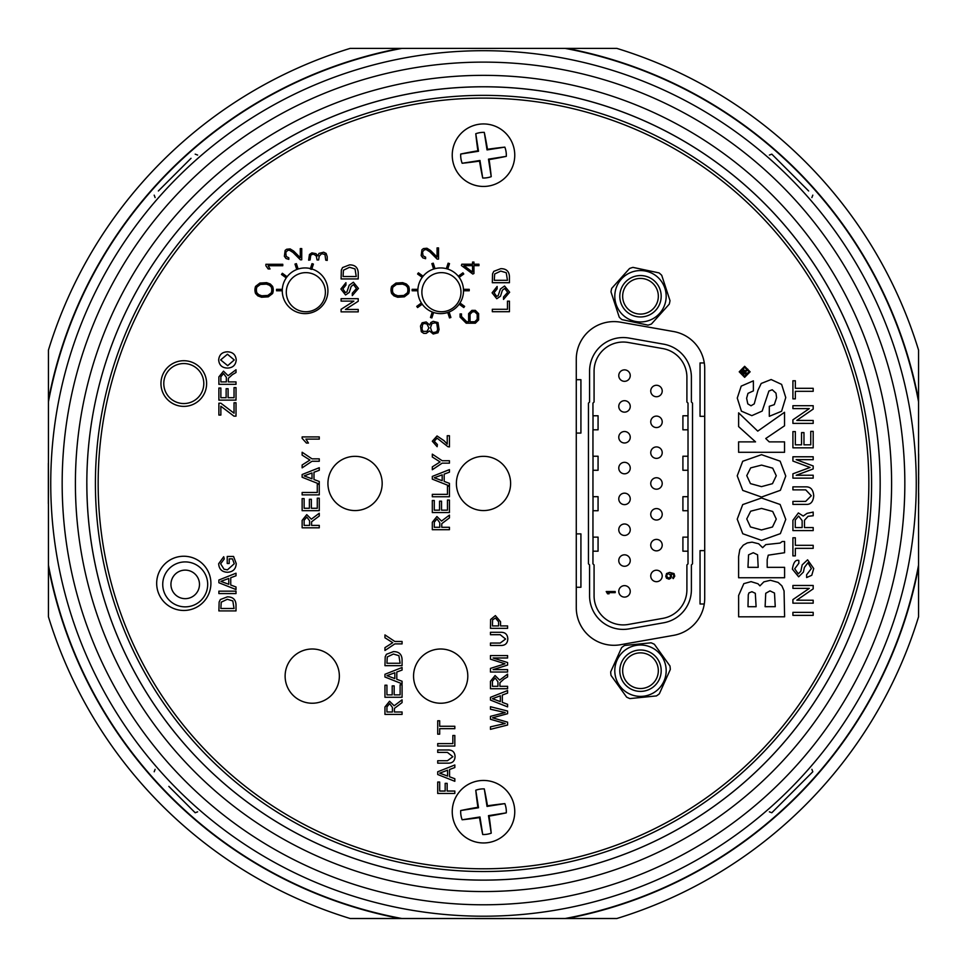 <?xml version="1.0" encoding="UTF-8"?>
<svg xmlns="http://www.w3.org/2000/svg" width="967" height="967" viewBox="0 0 967 967"><rect width="100%" height="100%" fill="white"/><g stroke="black" fill="none" stroke-linecap="round" stroke-linejoin="round"><path stroke-width="1.45" d="M503.88 918.602L475.232 918.602M480.478 918.602L481.989 918.602M488.964 918.602L492.928 918.602M48.35 503.65L48.35 463.241M48.35 487.187L48.35 492.106M48.35 474.277L48.35 478.641M918.65 453.97L918.553 514.081M918.65 474.857L918.65 464.909M918.65 483.693L918.65 477.299M918.65 503.88L918.65 493.11M610.987 291.877A29.832 29.832 0 0 1 611.736 288.335L629.529 268.512A29.832 29.832 0 0 1 632.974 267.388L659.035 272.899A29.832 29.832 0 0 1 661.73 275.317L669.998 300.64A29.832 29.832 0 0 1 669.249 304.17L651.444 324.005A29.832 29.832 0 0 1 648.011 325.117L621.95 319.618A29.832 29.832 0 0 1 619.255 317.2L610.987 291.877M615.35 290.946A25.686 25.686 0 0 1 645.799 271.123A25.686 25.686 0 0 1 665.622 301.559A25.686 25.686 0 0 1 635.186 321.395A25.686 25.686 0 0 1 615.35 290.946M660.739 300.532A20.694 20.694 0 0 1 636.213 316.511A20.694 20.694 0 0 1 620.246 291.986A20.694 20.694 0 0 1 644.759 276.006A20.694 20.694 0 0 1 660.739 300.532M623.038 292.578A17.841 17.841 0 0 0 636.806 313.707A17.841 17.841 0 0 0 657.947 299.939A17.841 17.841 0 0 0 644.179 278.798A17.841 17.841 0 0 0 623.038 292.578M659.337 693.81A29.832 29.832 0 0 1 656.4 695.926L629.892 698.585A29.832 29.832 0 0 1 626.604 697.098L611.047 675.462A29.832 29.832 0 0 1 610.685 671.86L621.648 647.576A29.832 29.832 0 0 1 624.573 645.472L651.093 642.813A29.832 29.832 0 0 1 654.381 644.3L669.938 665.937A29.832 29.832 0 0 1 670.3 669.527L659.337 693.81M655.493 691.55A25.686 25.686 0 0 1 619.629 685.7A25.686 25.686 0 0 1 625.492 649.836A25.686 25.686 0 0 1 661.343 655.699A25.686 25.686 0 0 1 655.493 691.55M628.405 653.897A20.694 20.694 0 0 1 657.294 658.612A20.694 20.694 0 0 1 652.568 687.501A20.694 20.694 0 0 1 623.691 682.775A20.694 20.694 0 0 1 628.405 653.897M650.9 685.18A17.841 17.841 0 0 0 654.973 660.28A17.841 17.841 0 0 0 630.073 656.218A17.841 17.841 0 0 0 626.012 681.106A17.841 17.841 0 0 0 650.9 685.18M478.665 780.828A31.258 31.258 0 0 0 452.616 816.535A31.258 31.258 0 0 0 488.335 842.583A31.258 31.258 0 0 0 514.384 806.865A31.258 31.258 0 0 0 478.665 780.828M484.286 788.891A22.821 22.821 0 0 0 475.776 790.22L478.52 807.759L460.703 810.539A22.821 22.821 0 0 0 462.153 819.774L479.97 816.982L482.714 834.521A22.821 22.821 0 0 0 491.224 833.179L488.48 815.652L506.297 812.86A22.821 22.821 0 0 0 504.847 803.625L487.03 806.418L484.286 788.891A48.495 5.065 81.1 0 1 487.489 805.801A48.495 5.065 -8.9 0 1 504.847 803.625M506.297 812.86A48.495 5.065 171.1 0 1 489.109 816.112A48.495 5.065 81.1 0 1 491.224 833.179M482.714 834.521A48.495 5.065 -98.9 0 1 479.511 817.611A48.495 5.065 171.1 0 1 462.153 819.774M460.703 810.539A48.495 5.065 -8.9 0 1 477.891 807.3A48.495 5.065 -98.9 0 1 475.776 790.22M478.52 807.759L477.891 807.3M487.03 806.418L487.489 805.801M488.48 815.652L489.109 816.112M479.97 816.982L479.511 817.611M623.183 337.556A33.603 33.603 0 0 1 629.021 338.063L663.628 344.167A33.603 33.603 0 0 1 691.393 377.263L691.393 402.006L692.517 403.13L692.517 563.821L691.393 564.946L691.393 589.701A33.603 33.603 0 0 1 663.628 622.784L629.021 628.888A33.603 33.603 0 0 1 589.58 595.793L589.58 564.946L588.456 563.821L588.456 403.13L589.58 402.006L589.58 371.159A33.603 33.603 0 0 1 623.183 337.556M592.952 403.13L592.952 415.774L592.952 403.13L594.076 402.006L594.076 371.159A29.107 29.107 0 0 1 628.236 342.487L662.854 348.591A29.107 29.107 0 0 1 686.908 377.263L686.908 402.006L688.021 403.13L688.021 415.774L682.907 415.774L682.907 429.819L688.021 429.819L688.021 456.231L682.907 456.231L682.907 470.276L688.021 470.276L688.021 496.687L682.907 496.687L682.907 510.733L688.021 510.733L687.972 551.19L682.907 551.19L682.907 537.132L687.972 537.132M624.501 381.324A5.729 5.729 0 0 1 618.771 375.595A5.729 5.729 0 0 1 624.501 369.865A5.729 5.729 0 0 1 630.242 375.595A5.729 5.729 0 0 1 624.501 381.324M656.472 396.736A5.729 5.729 0 0 1 650.743 391.006A5.729 5.729 0 0 1 656.472 385.277A5.729 5.729 0 0 1 662.214 391.006A5.729 5.729 0 0 1 656.472 396.736M624.501 412.147A5.729 5.729 0 0 1 618.771 406.418A5.729 5.729 0 0 1 624.501 400.689A5.729 5.729 0 0 1 630.242 406.418A5.729 5.729 0 0 1 624.501 412.147M656.472 427.559A5.729 5.729 0 0 1 650.743 421.83A5.729 5.729 0 0 1 656.472 416.1A5.729 5.729 0 0 1 662.214 421.83A5.729 5.729 0 0 1 656.472 427.559M624.501 442.983A5.729 5.729 0 0 1 618.771 437.241A5.729 5.729 0 0 1 624.501 431.512A5.729 5.729 0 0 1 630.242 437.241A5.729 5.729 0 0 1 624.501 442.983M656.472 458.382A5.729 5.729 0 0 1 650.743 452.653A5.729 5.729 0 0 1 656.472 446.923A5.729 5.729 0 0 1 662.214 452.653A5.729 5.729 0 0 1 656.472 458.382M624.501 473.806A5.729 5.729 0 0 1 618.771 468.076A5.729 5.729 0 0 1 624.501 462.335A5.729 5.729 0 0 1 630.242 468.076A5.729 5.729 0 0 1 624.501 473.806M656.472 489.205A5.729 5.729 0 0 1 650.743 483.476A5.729 5.729 0 0 1 656.472 477.746A5.729 5.729 0 0 1 662.214 483.476A5.729 5.729 0 0 1 656.472 489.205M624.501 504.629A5.729 5.729 0 0 1 618.771 498.899A5.729 5.729 0 0 1 624.501 493.17A5.729 5.729 0 0 1 630.242 498.899A5.729 5.729 0 0 1 624.501 504.629M656.472 520.028A5.729 5.729 0 0 1 650.743 514.299A5.729 5.729 0 0 1 656.472 508.569A5.729 5.729 0 0 1 662.214 514.299A5.729 5.729 0 0 1 656.472 520.028M624.501 535.452A5.729 5.729 0 0 1 618.771 529.723A5.729 5.729 0 0 1 624.501 523.993A5.729 5.729 0 0 1 630.242 529.723A5.729 5.729 0 0 1 624.501 535.452M656.472 550.864A5.729 5.729 0 0 1 650.743 545.122A5.729 5.729 0 0 1 656.472 539.393A5.729 5.729 0 0 1 662.214 545.122A5.729 5.729 0 0 1 656.472 550.864M624.501 566.275A5.729 5.729 0 0 1 618.771 560.546A5.729 5.729 0 0 1 624.501 554.816A5.729 5.729 0 0 1 630.242 560.546A5.729 5.729 0 0 1 624.501 566.275M656.472 581.687A5.729 5.729 0 0 1 650.743 575.957A5.729 5.729 0 0 1 656.472 570.216A5.729 5.729 0 0 1 662.214 575.957A5.729 5.729 0 0 1 656.472 581.687M624.501 597.098A5.729 5.729 0 0 1 618.771 591.369A5.729 5.729 0 0 1 624.501 585.639A5.729 5.729 0 0 1 630.242 591.369A5.729 5.729 0 0 1 624.501 597.098M704.278 604L700.048 604L700.048 550.622L704.713 550.622M704.713 416.33L700.048 416.33L700.048 362.951L704.278 362.951M576.272 379.693L580.925 379.693L580.925 433.071L576.272 433.071M576.272 533.881L580.925 533.881L580.925 587.259L576.272 587.259M592.952 415.774L598.065 415.774L598.065 429.819L592.952 429.819L592.952 456.231L598.065 456.231L598.065 470.276L592.952 470.276L592.952 496.687L598.065 496.687L598.065 510.733L592.952 510.733L592.952 537.132L598.065 537.132L598.065 551.19L592.952 551.19L592.952 563.821L594.076 564.946L594.076 595.793A29.107 29.107 0 0 0 628.236 624.464L662.854 618.36A29.107 29.107 0 0 0 686.908 589.701L686.908 564.946L688.021 563.821L687.972 551.19M688.021 403.13L688.021 415.774M688.021 429.819L688.021 456.231M688.021 470.276L688.021 496.687M688.021 510.733L688.021 537.132M688.021 551.19L688.021 563.821M592.952 563.821L592.952 551.19M592.952 537.132L592.952 510.733M592.952 496.687L592.952 470.276M592.952 456.231L592.952 429.819M673.237 578.604L672.657 577.855L673.806 576.356L673.612 574.676L670.941 573.358L671.509 576.356L670.747 578.23L669.031 579.173L666.541 578.23L665.779 576.356L666.541 573.552L669.599 572.428L673.999 573.552L674.761 576.175L673.237 578.604M606.212 591.526L615.205 591.526L615.205 592.65L607.747 592.65L609.089 593.774L607.554 593.774L606.212 591.526M668.451 573.552L670.554 575.232L670.361 577.106L668.838 578.23L666.734 576.55L666.928 574.676L668.451 573.552M185.205 598.658A14.275 14.275 0 0 0 199.48 584.382A14.275 14.275 0 0 0 185.205 570.119A14.275 14.275 0 0 0 170.941 584.382A14.275 14.275 0 0 0 185.205 598.658M185.205 606.865A22.471 22.471 0 0 1 162.734 584.382A22.471 22.471 0 0 1 185.205 561.912A22.471 22.471 0 0 1 207.687 584.382A22.471 22.471 0 0 1 185.205 606.865M183.79 403.553A20.005 20.005 0 0 1 163.786 383.548A20.005 20.005 0 0 1 183.79 363.544A20.005 20.005 0 0 1 203.795 383.548A20.005 20.005 0 0 1 183.79 403.553M286.292 292.179A19.558 19.558 0 0 0 305.838 311.737A19.558 19.558 0 0 0 325.395 292.179A19.558 19.558 0 0 0 305.838 272.634A19.558 19.558 0 0 0 286.292 292.179M421.878 292.179A19.558 19.558 0 0 0 441.423 311.737A19.558 19.558 0 0 0 460.981 292.179A19.558 19.558 0 0 0 441.423 272.634A19.558 19.558 0 0 0 421.878 292.179M417.853 290.777A22.833 22.833 0 0 0 440.686 313.61A22.833 22.833 0 0 0 463.519 290.777A22.833 22.833 0 0 0 440.686 267.944A22.833 22.833 0 0 0 417.853 290.777M310.419 268.572A22.833 22.833 0 0 0 282.267 290.777A22.833 22.833 0 0 0 305.101 313.61A22.833 22.833 0 0 0 311.821 268.959M156.678 583.355A27.112 27.112 0 0 0 183.79 610.467A27.112 27.112 0 0 0 210.903 583.355A27.112 27.112 0 0 0 183.79 556.243A27.112 27.112 0 0 0 156.678 583.355M160.957 383.548A22.833 22.833 0 0 0 183.79 406.382A22.833 22.833 0 0 0 206.624 383.548A22.833 22.833 0 0 0 183.79 360.715A22.833 22.833 0 0 0 160.957 383.548M868.837 483.452A385.337 385.337 0 0 0 483.5 98.114A385.337 385.337 0 0 0 98.163 483.452A385.337 385.337 0 0 0 483.5 868.789A385.337 385.337 0 0 0 868.837 483.452M704.713 368.645A37.677 37.677 0 0 0 673.576 331.536L620.488 322.18A37.677 37.677 0 0 0 576.272 359.289L576.272 607.614A37.677 37.677 0 0 0 620.488 644.723L673.576 635.355A37.677 37.677 0 0 0 704.713 598.259L704.713 368.645M765.731 593.279L765.115 606.696L775.256 606.684L774.494 593.049L769.998 590.885L765.731 593.279M748.277 594.79L747.987 606.708L756.109 606.708L755.312 593.303L751.939 591.707L748.99 592.856L748.277 594.79M738.619 595.503L743.828 583.645L751.057 581.638L757.995 583.766L759.929 585.869L763.845 581.868L770.445 580.273L778.145 582.424L781.88 585.857L784.056 590.885L784.612 616.789L738.631 616.813L738.619 595.503M748.555 554.865L747.962 567.315L758.188 567.327L757.572 554.792L753.281 552.725L748.555 554.865M738.607 556.581L739.815 549.582L743.26 545.17L747.298 542.922L752.06 542.149L758.66 543.768L762.637 547.66L765.816 544.602L780.115 543.067L782.206 541.496L784.575 541.496L784.575 552.713L768.233 555.179L767.182 559.7L767.194 567.327L784.588 567.327L784.6 577.734L738.607 577.746L738.607 556.581M776.271 519.061L772.693 511.47L761.549 508.424L750.682 511.192L746.766 518.941L750.465 526.955L761.5 529.952L772.488 526.991L776.271 519.061M761.525 497.993L780.127 504.484L785.76 519.388L780.369 533.639L761.537 540.372L742.765 533.736L737.229 519.158L742.716 504.593L761.525 497.993M776.271 475.74L772.693 468.149L761.549 465.103L750.682 467.883L746.766 475.619L750.465 483.633L761.5 486.631L772.488 483.669L776.271 475.74M761.525 454.671L780.127 461.162L785.76 476.066L780.369 490.317L761.537 497.05L742.765 490.414L737.229 475.837L742.716 461.271L761.525 454.671M738.619 426.616L755.541 441.871L738.583 441.871L738.619 452.302L784.539 452.302L784.539 441.871L769.212 441.871L765.743 438.522L784.539 425.794L784.539 412.28L757.741 431.137L738.619 412.836L738.619 426.616M781.578 411.277L769.297 416.318L769.309 406.297L774.301 404.653L776.586 397.691L775.993 393.17L772.258 389.761L768.898 391.031L762.189 411.06L751.842 415.641L741.423 411.168L737.265 398.078L741.206 386.123L753.378 380.853L753.378 390.898L747.974 393.364L746.621 398.259L747.793 403.88L751.021 405.789L754.248 403.868L757.935 390.354L761.21 383.464L771.146 379.535L781.614 384.395L785.76 397.558L781.578 411.277M743.26 370.301L742.342 372.972L744.288 372.972L743.26 370.301M743.321 369.309L745.049 370.941L747.805 369.152L747.805 370.216L745.086 371.872L745.086 372.972L747.805 372.972L747.805 373.915L741.532 373.915L741.532 371.533L743.321 369.309M744.65 376.248L749.207 371.812L744.65 367.412L740.13 371.812L744.65 376.248M750.114 371.812L744.65 377.348L739.223 371.812L744.65 366.312L750.114 371.812M792.916 612.353L813.187 612.353L813.187 615.363L792.916 615.363L792.916 612.353M809.282 588.383L792.916 588.383L792.916 585.47L813.187 585.47L813.187 588.855L796.808 600.181L813.187 600.241L813.187 603.166L792.916 603.166L792.916 599.588L809.282 588.383M792.384 569.14C793.423 562.407 795.575 559.506 798.839 560.437L798.839 563.265L794.717 568.789L798.283 573.89L800.845 571.243L802.175 564.885L807.59 559.82L813.718 568.548L811.772 575.28L806.635 577.553L806.635 574.724L811.373 568.572L807.965 562.746L804.375 567.496L803.42 572.053L798.645 576.803L792.384 569.14M795.345 555.88L792.916 555.88L792.916 537.773L795.345 537.773L795.345 545.315L813.187 545.315L813.187 548.337L795.345 548.337L795.345 555.88M798.645 516.04L795.261 520.053L795.261 527.559L802.139 527.559L802.139 520.572L798.645 516.04M808.098 516.293L804.484 520.27L804.484 527.559L813.187 527.559L813.187 530.581L792.916 530.581L792.916 520.27L798.367 512.945L803.214 516.04L807.034 513.368L813.187 512.075L813.187 515.762L808.098 516.293M811.289 495.745L805.729 489.87L792.916 489.87L792.916 486.86L806.067 486.86C810.697 486.788 813.247 489.785 813.718 495.829C813.187 501.68 810.757 504.544 806.43 504.399L792.916 504.399L792.916 501.389L805.668 501.389L811.289 495.745M796.192 475.28L813.187 475.22L813.187 478.133L792.916 478.133L792.916 473.818L810.044 467.46L792.916 461.054L792.916 456.775L813.187 456.775L813.187 459.688L796.155 459.627L813.187 465.961L813.187 468.947L796.192 475.28M810.757 431.379L813.187 431.379L813.187 447.83L792.916 447.83L792.916 431.596L795.345 431.596L795.345 444.82L801.546 444.82L801.546 432.612L803.976 432.612L803.976 444.82L810.757 444.82L810.757 431.379M809.282 408.618L792.916 408.618L792.916 405.705L813.187 405.705L813.187 409.089L796.808 420.415L813.187 420.476L813.187 423.389L792.916 423.389L792.916 419.823L809.282 408.618M795.345 398.863L792.916 398.863L792.916 380.768L795.345 380.768L795.345 388.311L813.187 388.311L813.187 391.321L795.345 391.321L795.345 398.863M402.079 711.99L402.079 714.408L384.951 714.408L384.951 706.974L389.568 701.232L394.173 705.777L402.079 699.83L402.079 702.598L394.476 708.327L394.391 709.524L394.391 711.99L402.079 711.99M392.421 711.99L392.421 707.409L389.628 703.65L386.933 706.889L386.933 711.99L392.421 711.99M402.079 684.769L402.079 697.28L384.951 697.28L384.951 685.204L386.933 685.204L386.933 694.874L392.203 694.874L392.203 685.869L394.173 685.869L394.173 694.874L400.108 694.874L400.108 684.769L402.079 684.769M402.079 681.252L402.079 683.814L384.951 677.021L384.951 674.289L402.079 667.496L402.079 670.058L396.808 672.005L396.808 679.305L402.079 681.252M390.1 676.827L394.838 678.58L394.838 672.73L386.933 675.655L390.1 676.827M402.079 659.53L402.079 665.671L384.951 665.671L385.204 656.786L386.425 654.296L393.424 651.613C398.9 651.589 401.788 654.224 402.079 659.53M400.108 663.253L398.9 655.674L393.388 654.03L387.283 656.944L386.933 663.253L400.108 663.253M402.079 641.484L402.079 643.901L394.826 643.901L384.951 650.489L384.951 647.636L392.735 642.692L384.951 637.761L384.951 634.908L394.826 641.484L402.079 641.484M454.828 791.042L454.828 793.46L437.713 793.46L437.713 782.037L439.683 782.037L439.683 791.042L445.171 791.042L445.171 783.355L447.153 783.355L447.153 791.042L454.828 791.042M454.828 778.737L454.828 781.3L437.713 774.507L437.713 771.787L454.828 764.982L454.828 767.544L449.57 769.49L449.57 776.791L454.828 778.737M442.85 774.313L447.588 776.066L447.588 770.216L439.683 773.141L442.85 774.313M447.443 752.399L437.713 752.399L437.713 749.981L447.564 749.981C452.278 749.751 454.768 751.939 455.058 756.52C454.828 761.174 452.338 763.386 447.564 763.156L437.713 763.156L437.713 760.739L447.443 760.739L452.858 756.714L447.443 752.399M454.828 735.488L454.828 746.028L437.713 746.028L437.713 743.611L452.858 743.611L452.858 735.488L454.828 735.488M454.828 726.265L454.828 728.683L439.683 728.683L439.683 734.171L437.713 734.171L437.713 720.778L439.683 720.778L439.683 726.265L454.828 726.265M507.59 722.168L507.59 725.032L490.462 729.336L490.462 726.846L505.197 723.521L490.462 719.255L490.462 716.354L505.197 712.546L490.462 709.222L490.462 706.72L507.59 711.035L507.59 713.694L492.529 717.816L507.59 722.168M507.59 704.314L507.59 706.877L490.462 700.072L490.462 697.352L507.59 690.547L507.59 693.109L502.32 695.055L502.32 702.356L507.59 704.314M495.6 699.878L500.338 701.631L500.338 695.793L492.433 698.706L495.6 699.878M507.59 686.304L507.59 688.722L490.462 688.722L490.462 681.288L495.08 675.546L499.685 680.091L507.59 674.144L507.59 676.912L503.976 679.039L499.987 682.642L499.903 683.826L499.903 686.304L507.59 686.304M497.932 686.304L497.932 681.723L495.128 677.964L492.433 681.203L492.433 686.304L497.932 686.304M507.59 669.623L507.59 672.029L490.462 672.029L490.462 668.402L504.992 663.797L490.462 659.168L490.462 655.566L507.59 655.566L507.59 657.983L493.097 657.983L507.59 662.552L507.59 665.078L493.097 669.623L507.59 669.623M500.205 634.703L490.462 634.703L490.462 632.297L500.314 632.297C505.028 632.067 507.53 634.243 507.808 638.836C507.59 643.49 505.088 645.702 500.314 645.46L490.462 645.46L490.462 643.055L500.205 643.055L505.608 639.03L500.205 634.703M507.59 625.927L507.59 628.345L490.462 628.345L490.62 619.509L495.382 615.604L500.555 621.733L500.555 625.927L507.59 625.927M498.585 625.927L498.585 621.793L495.455 618.022L492.59 619.859L492.433 625.927L498.585 625.927M319.267 525.395L319.267 527.813L302.139 527.813L302.139 520.379L306.757 514.637L311.362 519.182L319.267 513.235L319.267 516.003L311.664 521.733L311.579 522.929L311.579 525.395L319.267 525.395M309.609 525.395L309.609 520.814L306.805 517.055L304.121 520.294L304.121 525.395L309.609 525.395M319.267 498.174L319.267 510.685L302.139 510.685L302.139 498.609L304.121 498.609L304.121 508.267L309.38 508.267L309.38 499.274L311.362 499.274L311.362 508.267L317.285 508.267L317.285 498.174L319.267 498.174M319.267 484.334L319.267 494.874L302.139 494.874L302.139 492.469L317.285 492.469L317.285 484.334L319.267 484.334M319.267 481.481L319.267 484.044L302.139 477.251L302.139 474.519L319.267 467.726L319.267 470.288L313.997 472.234L313.997 479.535L319.267 481.481M307.276 477.057L312.015 478.81L312.015 472.96L304.121 475.885L307.276 477.057M319.267 458.841L319.267 461.259L312.015 461.259L302.139 467.847L302.139 464.994L309.923 460.05L302.139 455.119L302.139 452.254L312.015 458.841L319.267 458.841M302.139 436.915L319.267 436.915L319.267 439.115L305.923 439.115L308.449 443.067L306.418 443.067L302.139 438.329L302.139 436.915M449.437 527.281L449.437 529.698L432.309 529.698L432.309 522.265L436.927 516.523L441.532 521.068L449.437 515.121L449.437 517.889L441.822 523.618L441.75 524.815L441.75 527.281L449.437 527.281M439.767 527.281L439.767 522.7L436.975 518.941L434.28 522.18L434.28 527.281L439.767 527.281M449.437 500.06L449.437 512.57L432.309 512.57L432.309 500.495L434.28 500.495L434.28 510.165L439.55 510.165L439.55 501.16L441.532 501.16L441.532 510.165L447.455 510.165L447.455 500.06L449.437 500.06M449.437 486.232L449.437 496.76L432.309 496.76L432.309 494.355L447.455 494.355L447.455 486.232L449.437 486.232M449.437 483.367L449.437 485.93L432.309 479.136L432.309 476.417L449.437 469.611L449.437 472.174L444.167 474.12L444.167 481.421L449.437 483.367M437.447 478.943L442.185 480.696L442.185 474.845L434.28 477.771L437.447 478.943M449.437 460.727L449.437 463.145L442.173 463.145L432.309 469.732L432.309 466.88L440.094 461.936L432.309 457.004L432.309 454.152L442.173 460.727L449.437 460.727M447.238 444.107L447.238 435.73L449.437 435.73L449.437 446.923L447.914 446.694L437.06 438.136L434.28 441.266L437.362 444.506L437.132 446.706L432.309 441.218L437.036 435.948L444.058 440.698L447.238 444.107M236.008 604.774L236.008 610.914L218.88 610.914L219.134 602.03L220.355 599.54L227.354 596.857C232.829 596.832 235.718 599.48 236.008 604.774M234.038 608.497L232.817 600.918L227.318 599.274L221.213 602.187L220.863 608.497L234.038 608.497M236.008 591.151L236.008 593.569L218.88 593.569L218.88 591.151L236.008 591.151M236.008 586.981L236.008 589.544L218.88 582.738L218.88 580.019L236.008 573.213L236.008 575.776L230.738 577.734L230.738 585.023L236.008 586.981M224.018 582.545L228.768 584.298L228.768 578.459L220.863 581.372L224.018 582.545M229.203 558.878L229.203 563.483L227.221 563.483L227.221 556.46L233.567 556.46L236.226 563.531C235.912 569.031 233.011 571.944 227.523 572.271C221.975 572.041 219.025 569.188 218.663 563.725L223.715 556.738L224.271 558.95L220.645 563.773L224.018 569.212L227.438 569.853L234.256 563.737L232.443 558.878L229.203 558.878M236.008 402.755L236.008 416.148L233.954 416.148L220.863 406.225L220.863 415.061L218.88 415.061L218.88 403.203L220.863 403.203L234.038 413.187L234.038 402.755L236.008 402.755M236.008 387.61L236.008 400.12L218.88 400.12L218.88 388.045L220.863 388.045L220.863 397.715L226.133 397.715L226.133 388.71L228.103 388.71L228.103 397.715L234.038 397.715L234.038 387.61L236.008 387.61M236.008 381.905L236.008 384.322L218.88 384.322L218.88 376.888L223.498 371.147L228.103 375.68L236.008 369.745L236.008 372.513L232.394 374.64L228.405 378.242L228.321 379.427L228.321 381.905L236.008 381.905M226.351 381.905L226.351 377.311L223.546 373.552L220.863 376.792L220.863 381.905L226.351 381.905M236.226 359.942C235.73 365.067 232.878 367.774 227.668 368.064C222.205 367.98 219.195 365.272 218.663 359.929C219.195 354.708 222.132 352 227.475 351.819C232.793 352.012 235.718 354.72 236.226 359.942M227.704 365.659L234.256 359.954L227.45 354.236L220.645 359.917L227.704 365.659M308.63 260.183L310.093 259.954L310.721 255.276L312.244 254.309L313.997 254.309L316.33 256.086L317.043 259.954L318.627 259.954L319.231 256.11L321.685 253.668L324.948 254.478L325.758 260.183L327.221 260.425L327.221 256.69L326.133 253.451L323.655 252.218L318.965 253.402L317.792 255.868L315.979 253.668L311.894 252.858L309.452 254.49L308.63 260.183M282.122 290.777A22.978 22.978 0 0 1 282.171 289.326L276.562 289.326L276.562 290.777L282.122 290.777M285.99 277.722A22.978 22.978 0 0 1 286.885 276.574L282.352 273.274L281.494 274.459L285.99 277.722M296.724 269.382A22.978 22.978 0 0 1 298.114 268.971L296.385 263.64L294.995 264.088L296.724 269.382M310.286 268.971A22.978 22.978 0 0 1 311.688 269.382L313.405 264.088L312.015 263.64L310.286 268.971M256.884 287.066A8.788 8.788 0 0 0 256.884 292.82L258.673 294.633L261.719 295.781L267.799 295.455L271.292 292.82A8.788 8.788 0 0 0 271.292 287.066L269.503 285.253L266.457 284.117L260.365 284.443L256.884 287.066M254.937 289.943A10.238 10.238 0 0 0 255.59 293.533L257.851 295.866L261.549 297.244L268.294 296.833L272.585 293.533A10.238 10.238 0 0 0 272.585 286.365L270.325 284.032L266.626 282.654L259.881 283.065L255.59 286.365A10.238 10.238 0 0 0 254.937 289.943M300.278 248.579L300.278 257.693L293.726 251.13L290.136 248.906L286.643 249.256L285.156 250.405L284.383 256.255L286.002 258.515L288.819 259.361L288.819 257.826L286.22 256.46L285.748 252.447L287.755 250.32L289.629 250.32L293.001 252.447L300.374 259.797L301.74 259.797L301.74 248.579L300.278 248.579M282.763 264.281L265.889 264.281L265.889 265.732L268.173 268.959L270.011 268.959L268.137 265.732L282.763 265.732L282.763 264.281M417.708 290.777A22.978 22.978 0 0 1 417.756 289.326L412.135 289.326L412.135 290.777L417.708 290.777M422.095 304.291A22.978 22.978 0 0 1 421.274 303.082L416.741 306.382L417.587 307.554L422.095 304.291M433.579 312.631A22.978 22.978 0 0 1 432.213 312.136L430.472 317.478L431.862 317.925L433.579 312.631M422.095 277.275A22.978 22.978 0 0 1 422.99 276.127L418.445 272.827L417.587 273.999L422.095 277.275M433.579 268.923A22.978 22.978 0 0 1 434.981 268.524L433.252 263.181L431.862 263.628L433.579 268.923M449.159 312.136A22.978 22.978 0 0 1 447.781 312.631L449.51 317.925L450.888 317.478L449.159 312.136M458.382 276.127A22.978 22.978 0 0 1 459.277 277.275L463.773 273.999L462.915 272.827L458.382 276.127M460.099 303.082A22.978 22.978 0 0 1 459.277 304.291L463.773 307.554L464.631 306.382L460.099 303.082M463.616 289.326A22.978 22.978 0 0 1 463.664 290.777L469.225 290.777L469.225 289.326L463.616 289.326M446.379 268.524A22.978 22.978 0 0 1 447.781 268.923L449.51 263.628L448.12 263.181L446.379 268.524M430.496 327.668L431.923 331.741L433.554 332.551L436.818 331.741L437.628 329.3L436.818 323.594L435.186 322.773L431.923 323.594L430.496 327.668M429.481 330.932L433.216 334.014L438.003 332.769L439.091 329.529L438.003 322.555L433.204 321.322L430.835 322.507L429.662 324.985L426.217 321.963L422.132 322.785L420.5 326.036L421.322 331.741L423.764 333.373L426.217 333.373L429.481 330.932M428.913 328.018L426.979 323.981L424.114 323.425L422.591 324.38L421.963 329.058L423.002 331.367L426.979 331.355L428.913 328.018M392.965 287.066A8.788 8.788 0 0 0 392.965 292.82L394.754 294.633L397.8 295.781L403.88 295.455L407.373 292.82A8.788 8.788 0 0 0 407.373 287.066L405.584 285.253L402.538 284.117L396.446 284.443L392.965 287.066M391.019 289.943A10.238 10.238 0 0 0 391.671 293.533L393.932 295.866L397.63 297.244L404.375 296.833L408.666 293.533A10.238 10.238 0 0 0 408.666 286.365L406.406 284.032L402.707 282.654L395.962 283.065L391.671 286.365A10.238 10.238 0 0 0 391.019 289.943M437.072 247.915L437.072 257.029L430.52 250.465L426.93 248.241L423.437 248.592L421.95 249.74L421.177 255.578L422.797 257.838L425.613 258.697L425.613 257.162L423.014 255.796L422.543 251.783L424.549 249.655L426.423 249.655L429.795 251.783L437.169 259.12L438.535 259.12L438.535 247.915L437.072 247.915M473.951 273.492L473.951 265.647L478.943 265.647L478.943 264.221L473.951 264.221L473.951 262.081L472.525 262.081L472.525 264.221L461.815 264.221L461.392 265.502L472.803 274.06L473.951 273.492M472.525 265.647L463.955 265.647L472.525 272.065L472.525 265.647M475.353 323.208L478.629 319.944L478.629 313.646L475.353 310.383L471.908 310.383L468.632 313.646L468.632 321.781L466.783 321.781L461.501 316.499L461.501 313.937L460.074 313.937L460.074 317.091L466.203 323.208L475.353 323.208M474.761 321.781L477.19 319.352L477.19 314.239L474.761 311.809L472.5 311.809L470.059 314.239L470.059 321.781L474.761 321.781M358.225 309.452L358.225 311.87L341.097 311.87L341.097 309.307L353.874 301.112L341.097 301.112L341.097 298.694L358.225 298.694L358.225 301.245L345.449 309.452L358.225 309.452M358.443 288.444L352.29 295.612L352.29 293.206L356.46 288.553L353.475 284.636L351.166 286.462L349.268 292.433L345.57 294.959L340.88 289.012L345.932 282.666L345.932 285.084L342.85 288.915L345.412 292.542L346.923 291.925L349.22 285.192L353.366 282.219L358.443 288.444M358.225 272.791L358.225 278.931L341.097 278.931L341.339 270.047L342.572 267.557L349.57 264.873C355.046 264.849 357.935 267.496 358.225 272.791M356.243 276.514L355.034 268.935L349.534 267.291L343.43 270.216L343.067 276.514L356.243 276.514M509.44 301.16L509.44 311.7L492.312 311.7L492.312 309.283L507.457 309.283L507.457 301.16L509.44 301.16M509.657 292.227L503.505 299.407L503.505 296.99L507.675 292.336L504.689 288.432L502.381 290.257L500.483 296.216L496.784 298.743L492.094 292.808L497.135 286.45L497.135 288.867L494.064 292.711L496.627 296.337L498.138 295.721L500.435 288.988L504.569 286.014L509.657 292.227M509.44 276.586L509.44 282.715L492.312 282.715L492.554 273.842L493.786 271.34L500.785 268.669C506.261 268.645 509.138 271.28 509.44 276.586M507.457 280.309L506.249 272.73L500.737 271.086L494.645 273.999L494.282 280.309L507.457 280.309M440.686 703.239A27.112 27.112 0 0 0 467.798 676.126A27.112 27.112 0 0 0 440.686 649.002A27.112 27.112 0 0 0 413.562 676.126A27.112 27.112 0 0 0 440.686 703.239M483.5 456.339A27.112 27.112 0 0 0 456.388 483.452A27.112 27.112 0 0 0 483.5 510.564A27.112 27.112 0 0 0 510.612 483.452A27.112 27.112 0 0 0 483.5 456.339M401.825 918.505L399.951 918.505A442.995 442.995 0 0 1 48.447 567L48.447 565.127A442.656 442.656 0 0 0 401.825 918.505L565.175 918.505A442.656 442.656 0 0 0 918.553 565.127L918.553 567A442.995 442.995 0 0 1 567.049 918.505L565.175 918.505M565.175 48.398L567.049 48.398A442.995 442.995 0 0 1 918.553 399.903L918.553 401.776A442.656 442.656 0 0 0 565.175 48.398L401.825 48.398A442.656 442.656 0 0 0 48.447 401.776L48.447 399.903A442.995 442.995 0 0 1 399.951 48.398L401.825 48.398M918.553 565.066L918.553 401.837M565.115 48.398L350.139 48.398A455.034 455.034 0 0 0 48.447 350.09L48.447 616.813A455.034 455.034 0 0 0 350.139 918.505L616.861 918.505A455.034 455.034 0 0 0 918.553 616.813L918.553 350.09A455.034 455.034 0 0 0 616.861 48.398L565.115 48.398M48.447 401.837L48.447 565.066M478.665 124.32A31.258 31.258 0 0 0 452.616 160.038A31.258 31.258 0 0 0 488.335 186.075A31.258 31.258 0 0 0 514.384 150.356A31.258 31.258 0 0 0 478.665 124.32M484.286 132.382A22.821 22.821 0 0 0 475.776 133.724L478.52 151.251L460.703 154.043A22.821 22.821 0 0 0 462.153 163.266L479.97 160.486L482.714 178.013A22.821 22.821 0 0 0 491.224 176.671L488.48 159.144L506.297 156.352A22.821 22.821 0 0 0 504.847 147.129L487.03 149.909L484.286 132.382A48.495 5.065 81.1 0 1 487.489 149.293A48.495 5.065 -8.9 0 1 504.847 147.129M506.297 156.352A48.495 5.065 171.1 0 1 489.109 159.603A48.495 5.065 81.1 0 1 491.224 176.671M482.714 178.013A48.495 5.065 -98.9 0 1 479.511 161.102A48.495 5.065 171.1 0 1 462.153 163.266M460.703 154.043A48.495 5.065 -8.9 0 1 477.891 150.792A48.495 5.065 -98.9 0 1 475.776 133.724M478.52 151.251L477.891 150.792M487.03 149.909L487.489 149.293M488.48 159.144L489.109 159.603M479.97 160.486L479.511 161.102M355.058 456.339A27.112 27.112 0 0 0 327.934 483.452A27.112 27.112 0 0 0 355.058 510.564A27.112 27.112 0 0 0 382.17 483.452A27.112 27.112 0 0 0 355.058 456.339M312.232 703.239A27.112 27.112 0 0 0 339.357 676.126A27.112 27.112 0 0 0 312.232 649.002A27.112 27.112 0 0 0 285.12 676.126A27.112 27.112 0 0 0 312.232 703.239M811.893 769.333L812.8 771.763L771.811 812.751L769.381 811.845M791.792 792.783L795.805 788.758M197.619 811.845L195.189 812.751L168.838 786.401M176.151 793.726L180.164 797.739M190.088 807.65L191.031 808.593M171.195 788.758L174.169 791.743M158.358 190.982L191.031 158.31M169.213 180.116L159.289 190.04M175.208 174.12L171.195 178.133M180.539 168.79L178.194 171.147M769.381 155.058L771.811 154.152L808.642 190.982M776.912 159.241L775.969 158.31M795.805 178.133L788.806 171.147M593.013 551.19L593.013 537.132M593.013 510.733L593.013 496.687M593.013 470.276L593.013 456.231M593.013 429.819L593.013 415.774M687.972 415.774L687.972 429.819M687.972 456.231L687.972 470.276M687.972 496.687L687.972 510.733M62.166 483.452A421.334 421.334 0 0 1 483.5 62.118A421.334 421.334 0 0 1 904.834 483.452A421.334 421.334 0 0 1 483.5 904.786A421.334 421.334 0 0 1 62.166 483.452M50.743 483.452A432.757 432.757 0 0 1 483.5 50.695A432.757 432.757 0 0 1 916.257 483.452A432.757 432.757 0 0 1 483.5 916.208A432.757 432.757 0 0 1 50.743 483.452M86.825 483.452A396.675 396.675 0 0 1 483.5 86.764A396.675 396.675 0 0 1 880.175 483.452A396.675 396.675 0 0 1 483.5 880.127A396.675 396.675 0 0 1 86.825 483.452A396.651 396.651 0 0 1 483.5 86.8A396.651 396.651 0 0 1 880.151 483.452A396.651 396.651 0 0 1 483.5 880.103A396.651 396.651 0 0 1 86.849 483.452M75.402 483.452A408.098 408.098 0 0 1 483.5 75.353A408.098 408.098 0 0 1 891.598 483.452A408.098 408.098 0 0 1 483.5 891.55A408.098 408.098 0 0 1 75.402 483.452M871.593 483.452A388.093 388.093 0 0 1 483.5 871.533A388.093 388.093 0 0 1 95.407 483.452A388.093 388.093 0 0 1 483.5 95.358A388.093 388.093 0 0 1 871.593 483.452M155.107 769.333L154.2 771.763M197.619 155.058L195.189 154.152M155.107 197.57L154.2 195.141M811.893 197.57L812.8 195.141"/></g></svg>
